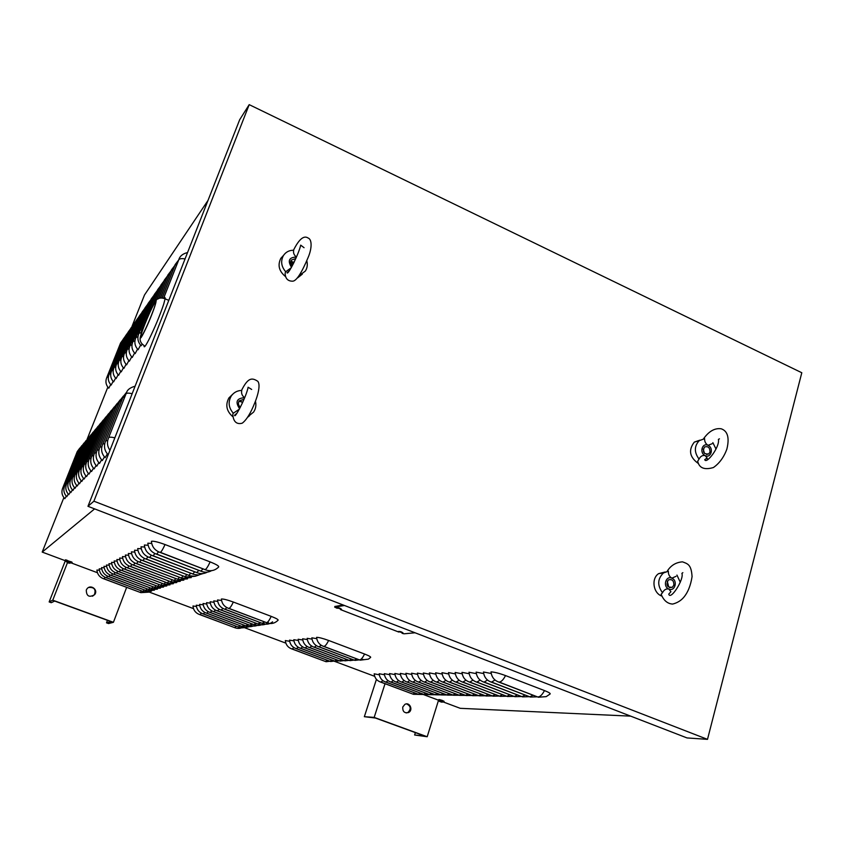 <?xml version="1.0" encoding="UTF-8"?>
<svg xmlns="http://www.w3.org/2000/svg" width="844" height="844" viewBox="0 0 844 844"><rect width="100%" height="100%" fill="white"/><g stroke="black" fill="none" stroke-linecap="round" stroke-linejoin="round"><path stroke-width="1.27" d="M66.265 560.321L65.41 559.825L67.066 560.216M70.896 561.65L72.151 562.304L71.16 562.136M438.838 699.623L440.051 699.697M443.311 700.921L444.102 701.332L443.322 701.237M109.952 450.285C107.357 446.645 106.798 442.783 108.243 438.701L126.916 391.584C128.088 389.211 130.82 387.417 135.093 386.204M108.317 454.431L108.106 454.694C104.603 450.918 103.664 446.666 105.268 441.939L123.045 396.817L126.537 392.312M107.357 453.882L105.162 457.68C101.713 453.956 100.774 449.768 102.367 445.104L119.943 400.531L123.361 396.1M104.434 456.889L102.293 460.592C98.885 456.921 97.967 452.785 99.539 448.175L116.915 404.16L120.259 399.792M101.586 459.822L99.508 463.43C96.142 459.811 95.235 455.728 96.786 451.171L113.961 407.684L117.253 403.39M98.801 462.681L96.786 466.204C93.462 462.628 92.566 458.587 94.095 454.093L111.081 411.123L114.309 406.903M96.1 465.466L94.127 468.895C90.846 465.371 89.96 461.383 91.479 456.942L108.275 414.488L111.44 410.321M93.462 468.188L91.542 471.532C88.293 468.04 87.428 464.105 88.926 459.716L105.542 417.759L108.644 413.655M90.888 470.836L89.021 474.096C85.814 470.657 84.949 466.764 86.436 462.428L102.873 420.956L105.922 416.915M88.377 473.421L86.552 476.607C83.387 473.199 82.533 469.359 84.01 465.076L100.267 424.068L103.253 420.09M85.93 475.932L84.157 479.044C81.013 475.689 80.18 471.891 81.636 467.66L97.714 427.117L100.658 423.192M83.535 478.4L81.805 481.439C78.703 478.115 77.88 474.37 79.315 470.171L95.235 430.092L98.126 426.22M81.203 480.795L79.515 483.77C76.445 480.489 75.633 476.786 77.057 472.64L92.798 432.993L95.646 429.185M78.925 483.148L77.268 486.049C74.24 482.81 73.428 479.139 74.842 475.045L90.424 435.831L93.22 432.075M76.698 485.437L75.084 488.275C72.088 485.078 71.286 481.449 72.679 477.398L88.114 438.606L90.857 434.903M74.515 487.674L72.943 490.448C69.978 487.283 69.187 483.696 70.569 479.687L85.845 441.317L88.546 437.667M72.384 489.868L70.843 492.579C67.921 489.457 67.14 485.901 68.501 481.935L83.619 443.976L86.288 440.368M70.305 492.01L68.797 494.658C65.906 491.567 65.125 488.064 66.486 484.139L81.457 446.571L84.073 443.005M68.269 494.099L66.803 496.694C63.933 493.634 63.163 490.174 64.503 486.292L79.325 449.113L81.91 445.59M66.275 496.156L64.84 498.688C62.002 495.671 61.243 492.231 62.572 488.391L77.247 451.593L79.79 448.122M163.567 298.185L179.477 257.979C180.859 255.352 183.549 253.538 187.547 252.567M162.006 297.943L175.172 264.541L178.506 260.237M160.36 298.059L171.48 269.848L174.75 265.607M158.566 298.639L167.882 275.007L171.089 270.84M156.53 299.936L164.38 280.05L167.513 275.946M152.12 307.322L160.961 284.966L164.031 280.925M140.99 334.53L141.665 330.088L157.628 289.756L160.634 285.789M142.151 344.109L141.159 345.766C138.015 342.316 137.15 338.497 138.574 334.319L154.368 294.44L157.311 290.536M140.568 345.133L138.1 349.764C134.998 346.356 134.143 342.59 135.557 338.455L151.181 299.008L154.072 295.168M137.53 349.142L135.124 353.668C132.054 350.302 131.21 346.578 132.603 342.495L148.08 303.471L150.918 299.694M134.565 353.066L132.213 357.487C129.174 354.163 128.351 350.471 129.723 346.43L145.041 307.838L147.827 304.114M131.664 356.896L129.364 361.211C126.368 357.93 125.545 354.28 126.916 350.292L142.077 312.101L144.809 308.429M128.837 360.631L126.589 364.851C123.614 361.612 122.813 358.004 124.163 354.047L139.176 316.257L141.855 312.649M126.062 364.291L123.868 368.417C120.935 365.209 120.133 361.643 121.473 357.729L136.338 320.33L138.975 316.774M123.361 367.868L121.219 371.898C118.308 368.722 117.516 365.199 118.846 361.327L133.574 324.318L136.148 320.815M120.713 371.36L118.614 375.306C115.744 372.162 114.963 368.68 116.282 364.851L130.862 328.211L133.394 324.761M118.118 374.768L116.082 378.639C113.233 375.538 112.463 372.088 113.761 368.29L128.204 332.03L130.693 328.622M115.586 378.112L113.592 381.889C110.775 378.829 110.015 375.411 111.302 371.666L125.608 335.754L128.056 332.399M113.117 381.382L111.155 385.086C108.37 382.047 107.61 378.671 108.897 374.958L123.066 339.415L125.471 336.102M110.691 384.59L108.77 388.208C106.017 385.212 105.268 381.868 106.534 378.186L120.576 342.991L122.939 339.731M208.004 200.429L144.493 294.999L132.149 326.027M94.612 508.879L42.2 552.081L63.88 497.601M87.185 439.038L107.842 387.132M290.663 261.619L293.712 263.012M293.111 264.204L290.674 263.096M291.655 261.471L293.955 262.526M546.205 696.627L538.388 697.239L498.002 681.783C493.919 679.99 491.577 676.677 490.986 671.877C494.415 672.056 499.268 673.29 505.524 675.58L544.475 690.571C549.064 692.407 550.9 693.578 549.982 694.095L546.205 696.627M537.333 696.838L530.348 697.049L490.406 681.783C486.366 680.011 484.045 676.751 483.464 671.993L491.219 673.491M529.378 696.68L522.52 696.87L482.99 681.783C478.991 680.032 476.702 676.814 476.121 672.119L483.696 673.575M521.613 696.522L514.872 696.69L475.752 681.783C471.796 680.053 469.538 676.867 468.969 672.235L476.354 673.66M514.038 696.374L507.402 696.511L468.694 681.783C464.77 680.074 462.544 676.93 461.984 672.351L469.19 673.744M506.643 696.216L500.112 696.342L461.795 681.783C457.923 680.095 455.707 676.994 455.159 672.468L462.195 673.828M499.405 696.068L492.991 696.173L455.053 681.794C451.223 680.116 449.04 677.046 448.491 672.573L455.359 673.913M492.347 695.931L486.028 696.015L448.481 681.794C444.682 680.137 442.52 677.099 441.982 672.679L448.691 673.987M485.437 695.783L479.234 695.846L442.045 681.794C438.289 680.159 436.148 677.162 435.631 672.784L442.182 674.061M478.696 695.646L472.577 695.699L435.757 681.794C432.044 680.18 429.923 677.215 429.406 672.89L435.81 674.145M472.091 695.509L466.078 695.54L429.617 681.794C425.935 680.201 423.836 677.268 423.329 672.995L429.596 674.219M465.645 695.382L459.716 695.393L423.604 681.794C419.964 680.222 417.885 677.31 417.39 673.09L423.509 674.293M459.326 695.245L453.492 695.245L417.727 681.794C414.119 680.232 412.062 677.363 411.577 673.185L417.558 674.367M453.144 695.118L447.404 695.108L411.977 681.794C408.401 680.253 406.365 677.415 405.88 673.28L411.735 674.43M447.098 694.992L441.444 694.96L406.354 681.794C402.81 680.275 400.794 677.458 400.32 673.375L406.048 674.504M441.18 694.865L435.609 694.823L400.837 681.804C397.334 680.285 395.34 677.51 394.865 673.459L400.478 674.567M435.388 694.739L429.891 694.696L395.446 681.804C391.964 680.306 390.002 677.553 389.527 673.554L395.024 674.641M429.702 694.623L424.3 694.559L390.16 681.804C386.721 680.317 384.769 677.595 384.305 673.639L389.685 674.704M424.142 694.506L418.814 694.433L384.991 681.804C381.572 680.338 379.642 677.648 379.188 673.723L384.453 674.767M418.698 694.39L413.444 694.306L379.916 681.804C376.54 680.348 374.62 677.69 374.177 673.807L379.336 674.831M368.406 659.143L360.198 660.166L322.935 646.145C319.169 644.521 317.059 641.588 316.584 637.336C318.926 637.357 322.935 638.391 328.622 640.459L364.566 654.026C369.261 655.862 371.244 657.022 370.537 657.497L368.406 659.143M363.131 659.386L355.007 660.398L318.104 646.546C314.379 644.932 312.291 642.031 311.826 637.821L316.764 638.676M357.972 659.628L349.922 660.63L313.388 646.926C309.695 645.344 307.627 642.463 307.174 638.307L311.995 639.14M352.919 659.871L344.953 660.863L308.767 647.306C305.117 645.734 303.07 642.896 302.616 638.771L307.332 639.594M347.981 660.103L340.079 661.084L304.251 647.675C300.633 646.124 298.597 643.307 298.154 639.235L302.774 640.037M343.139 660.324L335.311 661.295L299.82 648.034C296.244 646.493 294.229 643.719 293.796 639.689L298.312 640.469M338.402 660.546L330.648 661.517L295.484 648.382C291.94 646.863 289.956 644.109 289.524 640.121L293.944 640.891M333.76 660.768L326.079 661.728L291.243 648.73C287.73 647.232 285.757 644.499 285.335 640.554L289.671 641.313M277.032 621.142C274.1 623.537 270.85 624.127 267.284 622.925L228.007 608.144C224.04 606.435 221.824 603.386 221.371 599.008C223.396 598.871 227.384 599.884 233.334 602.036L271.219 616.373C276.505 618.452 278.763 619.77 277.993 620.319L277.032 621.142M272.612 621.828C269.711 624.191 266.493 624.782 262.969 623.6L224.093 608.978C220.178 607.29 217.995 604.283 217.541 599.947L221.571 600.495M268.297 622.503C265.427 624.834 262.241 625.415 258.749 624.244L220.284 609.801C216.402 608.134 214.239 605.159 213.796 600.875L217.731 601.403M264.077 623.157C261.229 625.457 258.074 626.037 254.624 624.876L216.549 610.602C212.709 608.957 210.567 606.013 210.135 601.772L213.975 602.299M259.952 623.79C257.125 626.079 254.002 626.649 250.584 625.499L212.899 611.383C209.101 609.758 206.98 606.847 206.558 602.658L210.314 603.165M255.911 624.412C253.116 626.681 250.024 627.24 246.638 626.111L209.333 612.153C205.567 610.539 203.478 607.659 203.056 603.513L206.727 604.019M251.955 625.024C249.191 627.261 246.121 627.82 242.766 626.712L205.841 612.902C202.106 611.309 200.039 608.461 199.627 604.357L203.214 604.853M248.083 625.626C245.34 627.841 242.312 628.4 238.989 627.292L202.412 613.641C198.73 612.058 196.684 609.241 196.272 605.19L199.785 605.675M244.296 626.216C241.574 628.411 238.578 628.959 235.286 627.862L199.068 614.358C195.418 612.797 193.392 610.012 192.981 605.992L196.43 606.477M218.533 567.126C214.925 570.607 210.726 571.546 205.947 569.974L159.242 552.092C154.515 550.035 151.909 546.437 151.403 541.321C153.429 540.877 157.976 541.953 165.034 544.538L210.135 561.893C216.739 564.562 219.535 566.303 218.533 567.126M211.601 570.649C208.436 572.411 205.145 572.675 201.705 571.451L155.581 553.822C150.918 551.786 148.344 548.252 147.848 543.198L151.698 543.441M207.329 572.116C204.206 573.836 200.956 574.089 197.58 572.886L152.015 555.5C147.415 553.506 144.873 550.003 144.377 545.024L148.133 545.266M203.161 573.54L198.456 574.996L194.236 574.521L148.544 557.145C144.007 555.173 141.486 551.723 141.011 546.796L144.662 547.039M199.1 574.922L195.154 576.273L190.301 575.882L145.168 558.739C140.674 556.797 138.194 553.39 137.72 548.526L141.275 548.769M195.143 576.273L185.817 576.99L141.876 560.3C137.435 558.38 134.987 555.014 134.523 550.214L137.983 550.457M191.293 577.591L182.082 578.288L138.659 561.819C134.28 559.92 131.854 556.607 131.4 551.86L134.776 552.092M187.526 578.879L178.453 579.554L135.525 563.296C131.2 561.429 128.805 558.148 128.351 553.474L131.643 553.696M183.855 580.134L174.898 580.788L132.466 564.741C128.193 562.895 125.819 559.667 125.376 555.035L128.583 555.257M180.268 581.358L171.438 581.991L129.491 566.155C125.25 564.33 122.918 561.133 122.475 556.565L125.608 556.787M176.765 582.55L168.061 583.172L126.579 567.527C122.391 565.733 120.08 562.579 119.648 558.053L122.707 558.274M173.347 583.721L164.749 584.322L123.73 568.877C119.595 567.094 117.305 563.982 116.883 559.509L119.869 559.73M170.013 584.86L161.531 585.451L120.956 570.185C116.862 568.434 114.605 565.353 114.183 560.933L117.094 561.154M166.753 585.979L158.377 586.548L118.244 571.472C114.193 569.742 111.957 566.693 111.545 562.326L114.383 562.537M163.567 587.065L155.285 587.624L115.586 572.728C111.587 571.008 109.372 568.001 108.971 563.686L111.746 563.897M160.444 588.12L152.279 588.669L112.99 573.952C109.034 572.264 106.85 569.278 106.45 565.016L109.161 565.227M157.395 589.165L149.325 589.692L110.459 575.154C106.544 573.477 104.382 570.533 103.981 566.313L106.639 566.524M154.41 590.178L146.445 590.705L107.979 576.325C104.107 574.669 101.966 571.757 101.575 567.579L104.171 567.79M151.498 591.18L143.628 591.686L105.553 577.475C101.713 575.84 99.603 572.949 99.212 568.824L101.755 569.025M148.639 592.15L140.864 592.646L103.179 578.594C99.381 576.979 97.292 574.12 96.912 570.038L99.392 570.238M630.658 716.134L460.244 708.316L443.037 701.881M438.669 700.246L420.628 693.504M374.704 676.339L331.724 660.282M285.852 643.139L239.78 625.921M193.508 608.629L149.145 592.045M97.429 572.717L70.854 562.79M66.043 560.996L42.2 552.081M242.481 402.873L241.036 401.311M126.653 587.35L113.423 622.302L52.761 600.179L49.152 601.93L51.252 602.7L54.681 601.065L111.028 621.617L106.513 622.819L107.462 620.308M88.652 587.487C94.275 587.055 96.184 589.481 94.359 594.777L92.492 596.233M113.423 622.302L108.57 623.568L106.513 622.819M49.152 601.93L65.336 560.722M86.278 590.083C86.447 596.244 89.221 597.774 94.633 594.661C98.664 589.872 90.519 583.784 86.932 588.922L86.278 590.083M52.761 600.179L67.457 562.684M438.542 700.203L427.191 736.738L374.177 717.4L364.344 716.693L375.453 718.044L424.701 736.01L414.615 734.997L415.364 732.603M406.608 703.907C410.901 706.048 411.344 708.907 407.926 712.484L406.186 712.937M427.191 736.738L414.615 734.997M364.344 716.693L376.435 679.357M402.788 706.977C402.493 711.555 404.413 713.402 408.57 712.526C413.518 710.152 409.646 701.564 404.888 704.381L402.788 706.977M374.177 717.4L385.033 683.714M669.471 587.614L672.362 587.266C667.098 587.529 665.747 585.103 668.311 579.965C672.056 578.889 673.902 580.598 673.86 585.082L672.362 587.266M801.8 372.742L707.494 739.355L687.027 737.93L87.966 506.316L239.664 119.753L249.202 104.645L801.8 372.742M707.494 739.355L93.895 501.188L249.202 104.645M93.895 501.188L87.966 506.316M415.069 632.778L404.012 633.802L402.103 633.338M398.801 632.061L340.522 609.6M337.199 608.313L334.751 607.11L344.479 605.486M334.962 606.477L343.17 604.979M144.176 331.66C148.47 323.284 155.148 306.509 155.57 303.091C155.802 301.139 154.684 302.606 152.205 307.48C147.911 315.941 141.402 332.304 140.927 335.817C140.674 337.769 141.76 336.387 144.176 331.66M294.081 262.273L290.674 261.556M292.235 265.881C290.505 264.088 290.167 262.167 291.233 260.131L295.801 258.559M297.594 277.898L302.331 274.131M283.542 255.373L280.799 258.359C277.497 265.121 278.984 271.124 285.261 276.357M299.209 275.619L305.37 271.04C307.3 267.97 307.786 264.552 306.794 260.785M296.455 257.051C294.039 255.162 293.111 252.894 293.68 250.246C289.249 250.214 285.831 251.976 283.436 255.532C280.482 261.113 281.242 266.525 285.705 271.757L291.159 267.833M293.48 250.235C298.966 239.232 303.819 235.149 308.049 237.987C312.09 239.348 312.08 248.21 308.166 257.388C301.487 273.256 296.297 281.189 292.573 281.189C287.751 281.179 285.261 278.488 285.114 273.118L285.705 271.757M296.434 257.093C289.059 257.251 287.403 260.638 291.475 267.284M242.798 402.145L238.905 401.333M240.403 407.241C238.303 405.373 237.881 403.263 239.158 400.9L244.022 399.265M247.82 417.115L249.423 415.839M232.564 394.359L228.914 397.925C225.232 404.846 226.456 411.039 232.596 416.503M248.242 416.419L253.559 412.136C255.774 408.823 256.407 405.162 255.437 401.143M239.622 408.739C234.991 401.871 236.658 398.189 244.654 397.703C242.08 395.762 241.11 393.346 241.753 390.424C237.312 390.55 233.82 392.407 231.277 395.984C227.891 401.997 228.566 407.747 233.313 413.233L239.453 409.076M241.521 390.424C247.999 377.511 251.902 377.458 257.768 381.288C260.901 384.885 257.452 396.406 254.941 402.43C250.784 413.022 246.553 419.943 242.239 423.182C238.346 424.279 233.26 423.53 232.807 414.109L233.313 413.233M704.508 453.481L703.2 449.019M709.994 452.015L708.802 453.882C703.78 454.42 702.324 452.152 704.413 447.067C708.084 445.885 709.941 447.531 709.994 452.015M699.898 440.157L694.317 442.108C688.324 449.905 689.506 456.921 697.861 463.156L698.421 463.388M703.548 438.774C708.897 431.242 714.762 427.908 721.124 428.773C725.228 430.145 730.524 434.249 726.853 449.187C723.846 457.29 719.362 463.409 713.412 467.534C704.423 470.161 699.18 468.072 697.693 461.267L699.043 459.083C700.562 456.171 702.619 455.022 705.215 455.633L707.103 458.007L707.409 459.832M716.007 449.061L712.842 442.625M712.051 443.744L708.021 445.326C705.605 443.722 704.466 441.507 704.624 438.69L699.233 440.652C694.148 446.149 694.084 452.3 699.043 459.083M705.215 455.633C711.133 458.598 714.056 447.805 708.021 445.326C702.102 442.33 699.138 453.144 705.215 455.633M668.047 586.728L668.448 585.747L667.235 581.168M661.538 595.969L661.559 595.98C653.045 592.889 651.178 578.34 658.647 573.625L663.468 572.949C657.508 578.784 657.191 585.377 662.508 592.731C664.07 589.713 666.19 588.49 668.87 589.049L670.927 591.697L668.754 594.134C670.452 600.833 684.336 579.163 681.899 573.382L682.849 572.665M665.22 571.979L658.647 573.625M680.275 582.276L676.941 575.07M676.002 576.346L671.835 578.182C669.345 576.568 668.195 574.258 668.385 571.23L663.468 572.949M668.87 589.049C675.01 591.908 678.091 580.524 671.835 578.182C665.705 575.291 662.582 586.696 668.87 589.049M667.108 571.399C670.653 565.554 675.77 562.368 682.469 561.84C687.818 563.824 691.32 564.53 692.069 576.642C690.656 585.683 687.797 592.688 683.492 597.626C680.697 600.801 677.078 602.954 672.636 604.072C667.456 603.724 663.637 600.453 661.147 594.26L662.508 592.731M398.442 631.481C400.193 631.344 401.733 631.85 403.073 633L398.442 631.481M336.819 607.712C338.592 607.564 340.153 608.091 341.493 609.273L336.819 607.712M68.311 562.589L69.324 563.159M69.419 563.212L67.752 562.832M66.94 562.22L69.377 563.096M66.085 560.849L66.317 560.173L71.234 561.956L70.959 562.61L66.096 560.827L66.233 561.608M439.492 701.417L441.75 702.176M442.625 702.124L443.174 701.659L438.68 700.193L438.848 699.56L442.024 700.32L443.395 701.026L443.174 701.649M132.16 393.684C128.826 392.956 126.79 392.966 126.051 393.705L108.243 438.701M108.77 437.603C109.467 436.981 111.492 437.055 114.837 437.825M126.051 393.705L126.241 392.998M124.669 396.975L122.855 397.524L105.268 441.939M105.774 440.863L107.715 440.462M122.855 397.524L123.045 396.817M121.515 400.71L119.753 401.227L102.367 445.104M102.862 444.039L104.74 443.649M119.753 401.227L119.943 400.531M118.434 404.339L116.725 404.846L99.539 448.175M100.035 447.13L101.86 446.75M116.725 404.846L116.915 404.16M115.438 407.884L113.771 408.369L96.786 451.171M97.271 450.147L99.043 449.778M113.771 408.369L113.961 407.684M112.516 411.334L110.891 411.809L94.095 454.093M94.581 453.08L96.3 452.732M110.891 411.809L111.081 411.123M109.667 414.699L108.085 415.164L91.479 456.942M91.954 455.939L93.621 455.602M108.085 415.164L108.275 414.488M106.893 417.991L105.352 418.424L88.926 459.716M89.39 458.735L91.015 458.408M105.352 418.424L105.542 417.759M104.181 421.188L102.673 421.62L86.436 462.428M86.89 461.457L88.472 461.14M102.673 421.62L102.873 420.956M101.533 424.321L100.067 424.732L84.01 465.076M84.453 464.116L85.993 463.81M100.067 424.732L100.267 424.068M98.959 427.37L97.524 427.771L81.636 467.66M82.079 466.7L83.577 466.416M97.524 427.771L97.714 427.117M96.438 430.356L95.045 430.735L79.315 470.171M79.758 469.243L81.214 468.958M95.045 430.735L95.235 430.092M93.969 433.267L92.608 433.637L77.057 472.64M77.49 471.712L78.903 471.437M92.608 433.637L92.798 432.993M91.563 436.105L90.234 436.475L74.842 475.045M75.264 474.128L76.656 473.864M90.234 436.475L90.424 435.831M89.211 438.891L87.924 439.239L72.679 477.398M73.101 476.491L74.451 476.238M87.924 439.239L88.114 438.606M86.911 441.612L85.655 441.95L70.569 479.687M70.98 478.801L72.299 478.559M85.655 441.95L85.845 441.317M84.664 444.271L83.429 444.598L68.501 481.935M68.913 481.059L70.2 480.816M83.429 444.598L83.619 443.976M82.469 446.866L81.267 447.183L66.486 484.139M66.887 483.264L68.142 483.032M81.267 447.183L81.457 446.571M80.317 449.409L79.146 449.715L64.503 486.292M64.904 485.427L66.127 485.205M79.146 449.715L79.325 449.113M78.218 451.899L77.068 452.205L62.572 488.391M62.962 487.537L64.165 487.326M77.068 452.205L77.247 451.593M185.047 258.918C181.745 258.359 179.667 258.623 178.812 259.688L178.949 259.108M178.812 259.688L163.641 298.206M176.955 264.183L175.024 265.121L175.172 264.541M175.024 265.121L162.09 297.953M173.21 269.51L171.343 270.418L171.48 269.848M171.343 270.418L160.444 298.037M169.57 274.701L167.745 275.577L167.882 275.007M167.745 275.577L158.661 298.586M166.015 279.765L164.38 280.05M164.232 280.609L156.646 299.831M162.544 284.702L160.961 284.966M160.814 285.525L152.5 306.562M159.157 289.524L157.48 290.315L141.665 330.088M142.151 329.054L143.069 328.495M157.48 290.315L157.628 289.756M155.855 294.229L154.22 294.999L138.574 334.319M139.049 333.306L141.032 332.599M154.22 294.999L154.368 294.44M152.637 298.818L151.034 299.567L135.557 338.455M136.021 337.452L137.952 336.777M151.034 299.567L151.181 299.008M149.483 303.302L147.932 304.019L132.603 342.495M133.067 341.503L134.945 340.849M147.932 304.019L148.08 303.471M146.413 307.68L144.894 308.377L129.723 346.43M130.187 345.46L132.002 344.816M144.894 308.377L145.041 307.838M143.406 311.953L141.929 312.639L126.916 350.292M127.36 349.321L129.132 348.709M141.929 312.639L142.077 312.101M140.473 316.141L139.028 316.806L124.163 354.047M124.606 353.098L126.336 352.497M139.028 316.806L139.176 316.257M137.604 320.235L136.19 320.868L121.473 357.729M121.916 356.79L123.593 356.21M136.19 320.868L136.338 320.33M134.797 324.233L133.415 324.856L118.846 361.327M119.278 360.399L120.914 359.839M133.415 324.856L133.574 324.318M132.054 328.137L130.704 328.749L116.282 364.851M116.704 363.933L118.297 363.384M130.704 328.749L130.862 328.211M129.364 331.966L128.056 332.557L113.761 368.29M114.183 367.383L115.733 366.855M128.056 332.557L128.204 332.03M126.737 335.712L125.45 336.281L111.302 371.666M111.714 370.769L113.233 370.252M125.45 336.281L125.608 335.754M124.163 339.372L122.918 339.932L108.897 374.958M109.298 374.071L110.775 373.575M121.652 342.959L120.428 343.508L106.534 378.186M106.935 377.31L108.38 376.825M505.524 675.58C503.393 679.715 501.283 681.889 499.215 682.089L538.388 697.239M537.997 696.944C540.171 696.785 542.333 694.665 544.475 690.571M499.215 682.089L498.002 681.783M494.995 679.979L491.598 682.089L530.348 697.049M529.969 696.754L533.028 695.192M491.598 682.089L490.406 681.783M487.463 680.032L484.161 682.089L522.52 696.87M522.13 696.574L525.116 695.045M484.161 682.089L482.99 681.783M480.12 680.085L476.913 682.089L514.872 696.69M514.481 696.395L517.383 694.907M476.913 682.089L475.752 681.783M472.946 680.127L469.834 682.089L507.402 696.511M507.012 696.226L509.839 694.77M469.834 682.089L468.694 681.783M465.941 680.18L462.913 682.079L500.112 696.342M499.722 696.057L502.465 694.633M462.913 682.079L461.795 681.783M459.104 680.222L456.161 682.079L492.991 696.173M492.601 695.899L495.27 694.506M456.161 682.079L455.053 681.794M452.426 680.275L449.567 682.079L486.028 696.015M485.638 695.741L488.243 694.369M449.567 682.079L448.481 681.794M445.906 680.317L443.121 682.079L479.234 695.846M478.833 695.583L481.375 694.243M443.121 682.079L442.045 681.794M439.534 680.359L436.823 682.079L472.577 695.699M472.186 695.424L474.655 694.116M436.823 682.079L435.757 681.794M433.299 680.391L430.662 682.068L466.078 695.54M465.677 695.277L468.093 694M430.662 682.068L429.617 681.794M427.212 680.433L424.637 682.068L459.716 695.393M459.326 695.129L461.668 693.884M424.637 682.068L423.604 681.794M421.251 680.475L418.751 682.068L453.492 695.245M453.101 694.981L455.391 693.757M418.751 682.068L417.727 681.794M415.417 680.507L412.98 682.068L447.404 695.108M447.003 694.844L449.24 693.652M412.98 682.068L411.977 681.794M409.72 680.538L407.346 682.068L441.444 694.96M441.053 694.707L443.227 693.536M407.346 682.068L406.354 681.794M404.139 680.57L401.818 682.058L435.609 694.823M435.209 694.57L437.34 693.42M401.818 682.058L400.837 681.804M398.674 680.602L396.416 682.058L429.891 694.696M429.501 694.443L431.579 693.314M396.416 682.058L395.446 681.804M393.315 680.633L391.12 682.058L424.3 694.559M423.899 694.317L425.935 693.209M391.12 682.058L390.16 681.804M388.082 680.665L385.93 682.058L418.814 694.433M418.424 694.19L420.396 693.103M385.93 682.058L384.991 681.804M382.944 680.697L380.855 682.058L413.444 694.306M413.043 694.063L414.984 692.998M380.855 682.058L379.916 681.804M328.622 640.459C326.828 644.141 325.267 646.124 323.938 646.409L360.198 660.166M359.734 659.871C361.158 659.628 362.762 657.676 364.566 654.026M323.938 646.409L322.935 646.145M321.142 645.238L319.095 646.799L355.007 660.398M354.533 660.114L356.527 658.784M319.095 646.799L318.104 646.546M316.352 645.66L314.369 647.179L349.922 660.63M349.458 660.346L351.399 659.048M314.369 647.179L313.388 646.926M311.668 646.071L309.737 647.559L344.953 660.863M344.479 660.578L346.378 659.301M309.737 647.559L308.767 647.306M307.089 646.472L305.201 647.928L340.079 661.084M339.615 660.799L341.472 659.554M305.201 647.928L304.251 647.675M302.606 646.863L300.759 648.287L335.311 661.295M334.846 661.021L336.661 659.797M300.759 648.287L299.82 648.034M298.217 647.242L296.423 648.635L330.648 661.517M330.183 661.242L331.945 660.04M296.423 648.635L295.484 648.382M293.923 647.612L292.161 648.973L326.079 661.728M325.615 661.453L327.335 660.282M292.161 648.973L291.243 648.73M233.334 602.036C231.541 605.865 230.095 607.986 228.998 608.397L267.284 622.925M266.725 622.598C267.917 622.239 269.426 620.161 271.219 616.373M228.998 608.397L228.007 608.144M226.793 607.596L225.084 609.231L262.969 623.6M262.41 623.273L264.183 621.764M225.084 609.231L224.093 608.978M222.922 608.45L221.255 610.054L258.749 624.244M258.19 623.927L259.92 622.45M221.255 610.054L220.284 609.801M219.134 609.284L217.509 610.845L254.624 624.876M254.076 624.56L255.753 623.125M217.509 610.845L216.549 610.602M215.431 610.096L213.848 611.626L250.584 625.499M250.035 625.193L251.681 623.779M213.848 611.626L212.899 611.383M211.812 610.898L210.262 612.396L246.638 626.111M246.089 625.805L247.693 624.423M210.262 612.396L209.333 612.153M208.268 611.678L206.759 613.145L242.766 626.712M242.228 626.406L243.8 625.045M206.759 613.145L205.841 612.902M204.807 612.449L203.33 613.873L238.989 627.292M238.451 626.986L239.981 625.668M203.33 613.873L202.412 613.641M201.41 613.187L199.975 614.59L235.286 627.862M234.748 627.567L236.246 626.269M199.975 614.59L199.068 614.358M165.034 544.538C162.976 549.085 161.426 551.691 160.371 552.356L205.947 569.974M205.24 569.542C206.432 568.93 208.067 566.387 210.135 561.893M160.371 552.356L159.242 552.092M158.535 551.797L156.699 554.086L201.705 571.451M201.009 571.019L202.993 568.835M156.699 554.086L155.581 553.822M154.906 553.537L153.123 555.763L197.58 572.886M196.884 572.464L198.815 570.344M153.123 555.763L152.015 555.5M151.371 555.236L149.631 557.409L193.561 574.289M192.865 573.878L194.742 571.799M149.631 557.409L148.544 557.145M147.922 556.882L146.234 559.002L189.636 575.65M188.95 575.249L190.776 573.224M146.234 559.002L145.168 558.739M144.567 558.496L142.931 560.553L185.817 576.99M185.131 576.589L186.914 574.616M142.931 560.553L141.876 560.3M141.296 560.057L139.703 562.072L182.082 578.288M181.407 577.887L183.137 575.967M139.703 562.072L138.659 561.819M138.11 561.587L136.549 563.549L178.453 579.554M177.778 579.163L179.466 577.285M136.549 563.549L135.525 563.296M134.998 563.085L133.479 564.995L174.898 580.788M174.233 580.408L175.879 578.573M133.479 564.995L132.466 564.741M131.959 564.541L130.482 566.408L171.438 581.991M170.783 581.621L172.376 579.828M130.482 566.408L129.491 566.155M128.995 565.955L127.56 567.78L168.061 583.172M167.407 582.803L168.958 581.052M127.56 567.78L126.579 567.527M126.104 567.337L124.701 569.12L164.749 584.322M164.105 583.953L165.614 582.254M124.701 569.12L123.73 568.877M123.277 568.698L121.916 570.428L161.531 585.451M160.887 585.082L162.354 583.426M121.916 570.428L120.956 570.185M120.513 570.016L119.183 571.715L158.377 586.548M157.733 586.19L159.168 584.565M119.183 571.715L118.244 571.472M117.822 571.304L116.525 572.96L155.285 587.624M154.652 587.266L156.056 585.673M116.525 572.96L115.586 572.728M115.185 572.57L113.919 574.184L152.279 588.669M151.646 588.321L153.017 586.77M113.919 574.184L112.99 573.952M112.611 573.793L111.376 575.386L149.325 589.692M148.702 589.355L150.042 587.835M111.376 575.386L110.459 575.154M110.089 575.007L108.887 576.558L146.445 590.705M145.822 590.367L147.13 588.869M108.887 576.558L107.979 576.325M107.621 576.178L106.45 577.697L143.628 591.686M143.005 591.349L144.282 589.893M106.45 577.697L105.553 577.475M105.215 577.338L104.065 578.815L140.864 592.646M140.252 592.319L141.497 590.895M104.065 578.815L103.179 578.594M335.005 606.351L334.751 607.11M143.902 332.504C135.283 349.743 144.345 322.661 152.469 306.667C161.257 288.88 152.353 315.951 143.902 332.504M148.85 339.752C145.368 346.441 143.786 348.382 144.113 345.565C140.579 343.234 139.387 340.111 140.526 336.197C142.024 330.278 148.491 314.453 152.585 306.383C155.823 300.464 157.564 298.016 157.828 299.029C159.484 297.763 161.921 297.689 165.129 298.797L163.63 304.389C159.632 316.11 154.705 327.894 148.85 339.752M164.042 298.333L165.023 297.521L165.129 298.797L168.779 300.39M293.817 262.8L290.99 261.503M408.57 712.526L407.926 712.484M334.931 606.393L334.678 607.152M140.927 335.817L141.655 336.123M304.062 247.703L300.696 245.14C299.008 253.464 287.899 275.724 287.013 272.77L289.207 270.945M280.799 258.359L283.436 255.532M251.681 389.453L248.115 387.238C246.395 396.838 234.516 419.531 234.59 415.195L237.027 413.17M228.914 397.925L231.277 395.984M708.802 453.882L706.586 454.505M719.457 438.838L718.413 439.355C720.048 446.972 706.228 464.727 704.729 459.632L707.103 458.007M694.317 442.108L699.233 440.652M70.949 562.621L70.316 563.096M438.68 700.193L438.859 700.9"/></g></svg>
